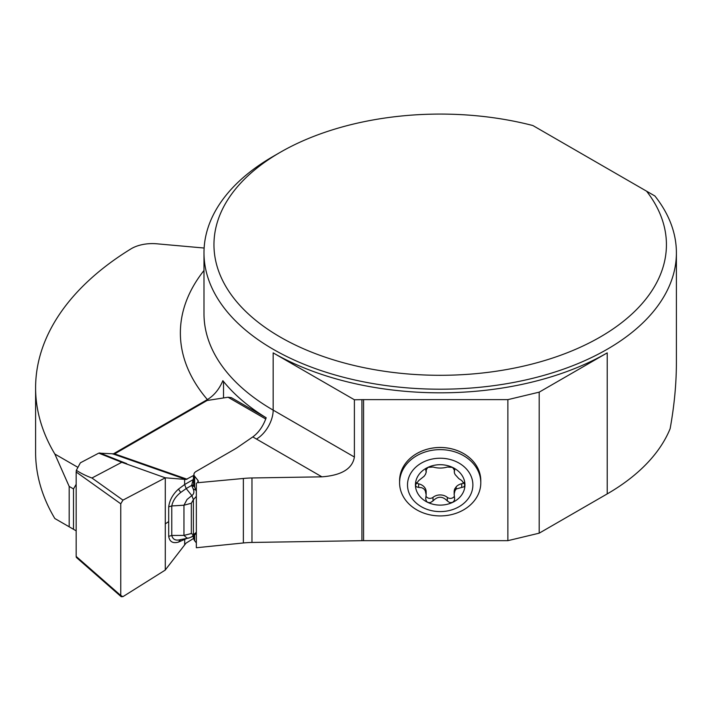 <?xml version="1.0" encoding="UTF-8"?>
<svg xmlns="http://www.w3.org/2000/svg" width="712" height="712" viewBox="0 0 712 712"><rect width="100%" height="100%" fill="white"/><g stroke="black" fill="none" stroke-linecap="round" stroke-linejoin="round"><path stroke-width="1.07" d="M193.94 538.13A4.432 2.554 180 0 1 193.433 538.53L193.441 536.198M193.726 484.472L193.272 480.022M81.008 561.501L76.335 557.407L76.175 556.428L76.175 472.003L76.335 470.338L80.385 462.809L98.746 453.135L114.641 453.873L207.103 400.491L228.054 397.243L231.347 397.661A4.432 2.554 120 0 1 231.471 397.723L266.181 417.766A239.161 138.075 180 0 1 222.874 380.689C219.216 389.259 214.045 395.552 207.379 399.574A259.827 150.01 180 0 1 203.988 270.489M193.441 538.53L186.055 543.114L165.237 570.027M122.945 500.136L120.764 503.802L120.764 595.49L122.945 596.647L165.291 570.054L165.291 477.823L122.945 500.136L165.291 477.823L165.291 570.054L122.945 596.647L121.218 596.727L120.764 595.49L120.764 503.802L122.945 500.127L91.928 478.001C86.241 475.928 81.043 473.364 76.335 470.329M186.9 538.406L178.481 542.099L180.715 539.58C175.793 540.96 172.811 539.589 171.779 535.468L168.691 536.341C169.59 541.743 172.847 543.665 178.481 542.099M184.746 538.815L184.63 544.885M165.237 523.907L168.691 521.576L168.691 536.341M196.343 496.353L193.406 499.628L191.84 495.597L187.042 499.486L183.954 505.217L171.779 505.947L168.691 506.819L168.691 521.576M191.84 536.981L193.406 534.757L193.406 499.628L191.323 503.251L191.323 533.555L193.406 534.757L196.343 532.3M168.691 506.819C169.59 500.127 172.847 494.226 178.481 489.108L180.715 492.455C175.793 496.335 172.811 500.83 171.779 505.947L171.779 535.468L183.954 535.388L187.042 538.139L189.027 538.005L194.029 535.78L196.343 533.003M193.441 479.381L193.441 475.545A4.432 2.554 0 0 0 193.94 475.144M91.937 478.01L121.77 462.293L165.237 477.797L186.055 479.488L193.441 475.545L193.433 479.327M193.967 486.198C194.269 485.148 193.495 484.819 191.644 485.21M194.118 486.554L191.67 485.406L193.139 479.621M180.715 492.455L186.197 488.566L184.63 484.534L193.344 479.505M178.481 489.108L184.63 484.534L184.63 479.363M196.343 491.182L194.162 485.86M195.666 490.096L193.219 488.948C194.412 491.867 193.958 494.084 191.84 495.597L186.197 488.566L191.67 485.406L193.219 488.948M112.95 454.096L207.379 399.574M204.13 248.034L156.854 243.807A29.521 17.043 180 0 0 130.803 248.977A351.354 202.858 0 0 0 35.6 387.826A351.354 202.858 0 0 0 54.842 454.034L77.937 467.366M646.567 191.172A226.238 130.616 0 0 1 557.14 356.498A226.238 130.616 0 0 1 262.069 325.215A226.238 130.616 0 0 1 280.216 152.332A226.238 130.616 0 0 1 532.888 125.543L654.898 195.987A236.206 136.375 180 0 1 676.4 252.831A236.206 136.375 180 0 1 440.194 389.206A236.206 136.375 180 0 1 203.988 252.831L203.988 313.698A236.206 136.375 0 0 0 273.168 410.13L273.168 352.876A236.206 136.375 180 0 0 607.22 352.876L539.198 392.152L507.878 399.637L507.878 540.666L539.198 533.172L539.198 392.152M676.4 252.831L676.4 362.648C676.382 383.741 674.291 405.751 670.134 428.677A236.206 136.375 180 0 1 607.22 493.897L539.198 533.172M203.988 252.831A236.206 136.375 180 0 1 273.168 156.4L280.216 152.332M69.171 526.791L73.505 529.301L73.505 488.922L69.171 486.412L69.171 526.791L54.842 518.523A351.354 202.858 180 0 1 35.6 452.316L35.6 387.826M69.171 486.412L54.842 454.034M273.168 352.876L354.398 399.77L354.398 457.024C352.431 468.745 341.6 475.349 321.904 476.835L256.471 439.055A259.827 150.01 180 0 1 252.813 436.901C258.678 432.62 263.137 426.239 266.181 417.757M252.813 436.901L237.639 447.341A44.286 25.57 180 0 1 235.031 448.987L196.103 471.46A7.378 4.263 0 0 0 193.94 474.477A7.378 4.263 0 0 0 194.634 476.275L197.927 480.36A3.694 2.127 180 0 1 198.274 481.259A3.694 2.127 180 0 1 197.197 482.763L243.362 478.473A59.051 34.096 180 0 1 251.968 477.966L321.904 476.835M507.878 540.666L363.574 540.666A59.051 34.096 0 0 0 361.918 540.675L251.968 542.455A59.051 34.096 0 0 0 243.362 542.962L196.343 547.742L196.343 483.261M196.343 542.873L194.634 540.764A7.378 4.263 180 0 1 193.94 538.957L193.94 535.842M73.505 488.922L76.175 484.302M76.175 530.841L73.505 529.301M354.398 399.77L361.918 399.655A59.051 34.096 180 0 1 363.574 399.637L507.878 399.637M418.861 452.449A40.335 32.93 0 0 1 418.932 452.414A40.335 32.93 0 0 1 461.456 452.414A40.335 32.93 0 0 1 461.527 452.449M223.515 397.946L223.515 381.49M480.796 482.781L480.796 480.644A40.602 33.153 180 0 0 461.599 452.485A40.602 33.153 180 0 0 418.79 452.485A40.602 33.153 180 0 0 399.592 480.644L399.592 482.781A40.602 33.153 180 0 0 440.194 515.924A40.602 33.153 180 0 0 480.796 482.781A40.602 33.153 180 0 0 440.194 449.628A40.602 33.153 180 0 0 399.592 482.781M426.15 494.707L426.15 491.823A10.128 8.268 180 0 0 418.638 483.84L418.638 487.426L421.575 487.658L423.685 488.717L425.251 490.666L426.141 494.707L425.669 498.97L426.559 501.426L427.823 502.414L430.226 502.681L433.012 500.928C437.782 496.006 442.544 496.015 447.314 500.945L449.673 502.592L452.512 502.441A24.751 20.212 180 0 0 464.945 484.854L463.966 486.821L456.196 488.984A17.809 14.543 -0 0 1 454.968 490.719L454.968 488.512A10.128 8.268 180 0 0 454.158 491.752L454.158 494.778M454.292 496.326A4.308 3.516 180 0 1 447.314 497.359A10.128 8.268 180 0 0 433.012 497.341L433.012 500.928M454.247 468.656A10.128 8.268 180 0 0 454.247 468.959L454.398 472.91L455.137 474.584L458.813 478.615L461.75 480.538L464.945 484.854A24.751 20.212 180 0 0 452.565 467.41L447.376 467.036C442.615 468.398 437.844 468.398 433.074 467.019L427.876 467.383A24.751 20.212 180 0 0 415.443 484.97L418.665 480.609L424.192 476.212A17.809 14.543 -0 0 1 425.42 474.477L426.212 472.189L425.714 469.849M454.247 471.842L454.585 470.427L452.565 467.41A24.751 20.212 180 0 0 427.876 467.383L425.865 470.418L425.865 469.155M418.638 487.426L416.164 486.705L415.443 484.97A24.751 20.212 180 0 0 427.823 502.414A24.751 20.212 -0 0 0 452.512 502.441L454.229 500.732L454.657 499.157L454.176 494.021L454.968 490.719M416.324 482.576A4.308 3.516 180 0 0 418.638 483.84M426.043 496.282A4.308 3.516 180 0 0 433.012 497.341M454.728 469.876L454.585 469.199M456.196 488.984L456.196 486.777A10.128 8.268 180 0 1 461.723 483.751A4.308 3.516 180 0 0 464.064 482.487M426.23 472.065L426.23 469.039A10.128 8.268 180 0 0 426.212 468.603M456.196 486.777A17.809 14.543 0 0 1 454.968 488.512M440.194 511.599A32.681 26.682 180 0 0 468.496 471.567A32.681 26.682 180 0 0 411.892 471.567A32.681 26.682 180 0 0 440.194 511.599M76.175 556.428L120.764 595.49M120.764 503.802L76.175 472.003M191.323 503.251L183.954 505.217L183.954 535.388L191.323 533.555M126.763 463.672L99.698 452.912M186.055 479.488L113.6 454.149M121.77 462.293L98.746 453.135M187.096 479.212L114.641 453.873M265.736 419.003L228.054 397.243M607.22 352.876L607.22 493.897M256.471 439.055A23.621 13.635 -60 0 0 273.168 410.13L354.398 457.024M251.968 477.966L251.968 542.455M361.918 540.675L361.918 399.655M243.362 542.962L243.362 478.473M363.574 399.637L363.574 540.666M197.927 482.158L197.927 480.36M194.634 540.764L194.634 535.291M194.634 486.937L194.634 476.275M447.314 497.359L447.314 500.945M461.723 483.751L461.723 487.328M121.138 596.665L78.462 559.276M180.617 539.598L189.027 538.005M194.171 485.878L193.664 484.018M193.94 474.477L193.94 485.317"/></g></svg>
